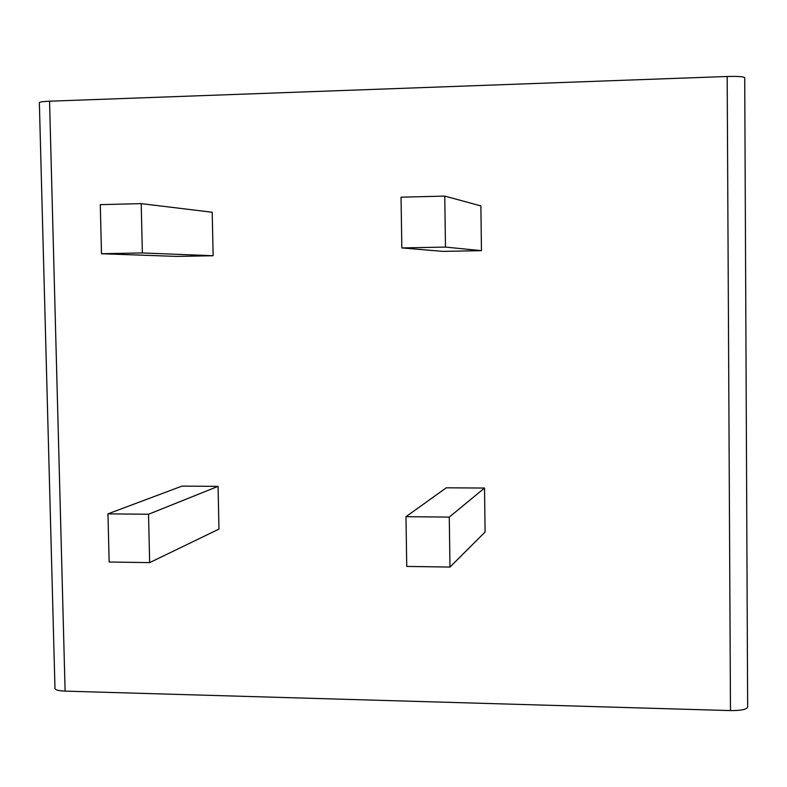 <?xml version="1.0" encoding="UTF-8"?>
<svg xmlns="http://www.w3.org/2000/svg" width="787" height="787" viewBox="0 0 787 787"><rect width="100%" height="100%" fill="white"/><g stroke="black" fill="none" stroke-linecap="round" stroke-linejoin="round"><path stroke-width="1.18" d="M727.178 76.487C737.812 76.211 743.656 76.624 744.718 77.716L747.65 707.12C746.627 709.49 740.901 710.641 730.474 710.592L65.105 691.124C58.858 690.858 55.483 690.012 54.982 688.576L39.35 102.625C39.803 101.946 43.206 101.464 49.551 101.198L727.178 76.487L730.474 710.592M449.977 567.063L485.097 532.032L484.526 488.048L446.288 487.802L405.974 516.685L406.741 566.424L449.977 567.063L449.279 517.098L405.974 516.685M149.668 562.616L218.973 529.09L218.068 486.356L181.964 486.12L107.957 513.862L109.157 562.016L149.668 562.616L148.527 514.245L107.957 513.862M401.832 247.925L442.943 251.387L481.457 250.66L480.877 205.899L444.763 196.101L401.045 197.183L401.832 247.925L445.481 247.088L444.763 196.101M101.493 253.739L176.79 256.414L213.139 255.736L212.215 212.254L141.207 203.626L100.274 204.64L101.493 253.739L142.368 252.952L141.207 203.626M484.526 488.048L449.279 517.098M218.068 486.356L148.527 514.245M481.457 250.66L445.481 247.088M213.139 255.736L142.368 252.952M49.551 101.198L65.105 691.124M744.718 77.716L747.65 707.12"/></g></svg>
